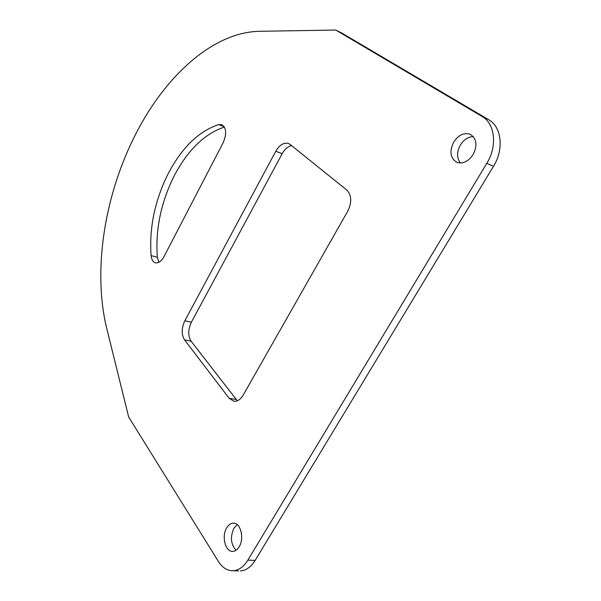 <?xml version="1.0" encoding="UTF-8"?>
<svg xmlns="http://www.w3.org/2000/svg" width="601" height="601" viewBox="0 0 601 601"><rect width="100%" height="100%" fill="white"/><g stroke="black" fill="none" stroke-linecap="round" stroke-linejoin="round"><path stroke-width="0.9" d="M167.829 174.358C154.69 201.087 149.116 228.185 151.114 255.65C151.572 259.722 153.06 262.111 155.569 262.832C158.634 263.253 161.459 261.172 164.028 256.574L223.136 142.775C226.908 133.783 226.434 127.735 221.731 124.64L218.651 124.595C198.488 131.334 181.547 147.914 167.829 174.358M224.428 127.051C204.37 133.82 187.535 150.258 173.937 176.356C160.813 202.95 155.291 229.928 157.364 257.288L158.927 262.269M238.529 570.89L233.03 570.747C227.283 570.822 222.43 567.75 218.464 561.544L128.674 417.034L106.805 328.702C92.772 271.772 104.026 198.307 133.475 138.553C162.54 78.881 211.319 32.266 259.422 31.297L335.756 30.05L342.022 33.198L488.711 119.719L482.122 116.489L335.756 30.05M473.137 154.562C477.615 145.254 476.668 138.5 470.282 134.308C464.047 132.318 458.525 134.909 453.702 142.084C449.232 151.475 450.292 158.221 456.88 162.345C462.928 164.163 468.344 161.564 473.137 154.562M473.318 136.592C468.134 136.788 463.807 139.612 460.343 145.074C456.655 152.106 456.685 158.093 460.426 163.021M239.16 546.812C244.607 538.398 240.595 522.562 233.346 523.155C230.769 523.238 228.568 524.786 226.735 527.798C221.363 536.145 225.285 552.049 232.73 551.38C235.216 551.245 237.357 549.727 239.16 546.812M237.215 524.643L233.909 528.226C230.055 536.926 230.761 544.273 236.028 550.268M233.03 570.747C238.74 570.364 243.675 566.826 247.86 560.132L486.81 163.337C497.523 146.223 495.014 123.483 482.122 116.489M240.332 570.935C246.049 570.552 250.993 567.036 255.162 560.387L493.489 166.304C504.164 149.326 501.61 126.713 488.711 119.719M290.043 144.39L288.36 143.436C283.732 142.317 279.54 144.931 275.791 151.264L184.83 320.784C181.442 328.169 181.344 334.532 184.53 339.881L229.191 398.335L234.022 401.295C237.515 401.521 240.565 399.455 243.187 395.112L347.746 211.176C351.998 202.244 351.675 195.19 346.785 190.029L290.043 144.39M291.605 145.645C287.932 146.396 284.799 149.071 282.2 153.676L191.373 322.211C187.993 329.558 187.91 335.899 191.118 341.225L237.32 400.799M157.364 257.288L151.114 255.65M255.162 560.387L247.86 560.132M493.489 166.304L486.81 163.337M282.2 153.676L275.791 151.264M236.065 399.462L229.191 398.335M191.118 341.225L184.53 339.881M191.373 322.211L184.83 320.784M224.226 126.713L218.651 124.595M234.044 523.201L233.346 523.155"/></g></svg>
